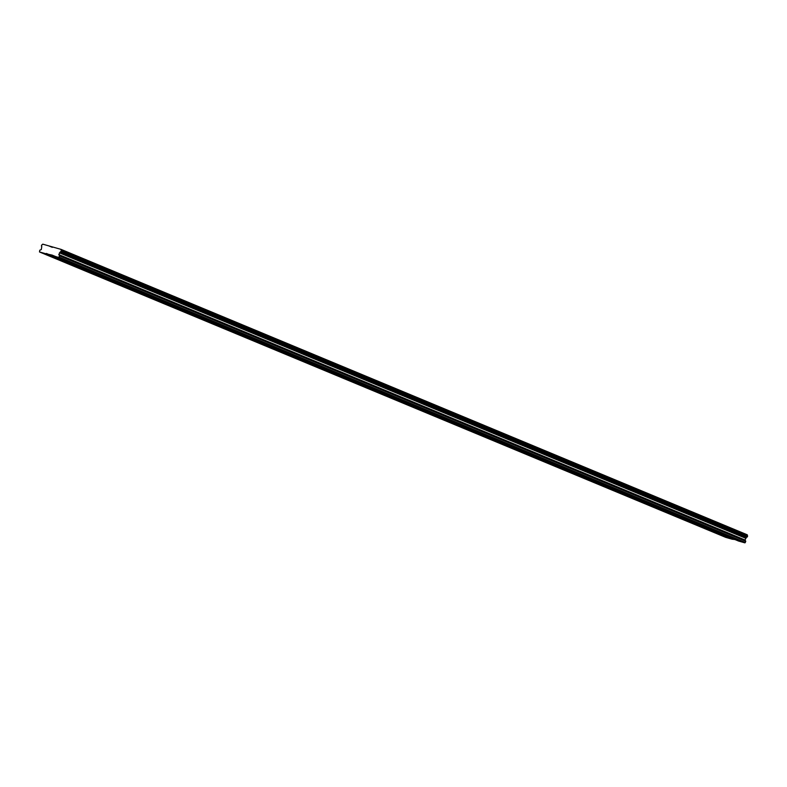 <?xml version="1.0" encoding="UTF-8"?>
<svg xmlns="http://www.w3.org/2000/svg" width="787" height="787" viewBox="0 0 787 787"><rect width="100%" height="100%" fill="white"/><g stroke="black" fill="none" stroke-linecap="round" stroke-linejoin="round"><path stroke-width="1.18" d="M47.397 254.604L44.938 253.798L47.397 254.604M727.532 537.482L725.073 536.675L727.532 537.482M703.244 527.388L700.784 526.572L703.244 527.388M678.955 517.285L676.486 516.469L678.955 517.285M654.666 507.182L652.197 506.366L654.666 507.182M630.377 497.079L627.908 496.263L630.377 497.079M606.088 486.976L603.619 486.159L606.088 486.976M581.79 476.873L579.33 476.056L581.79 476.873M557.501 466.77L555.042 465.963L557.501 466.77M533.212 456.667L530.743 455.86L533.212 456.667M508.923 446.563L506.454 445.757L508.923 446.563M484.635 436.46L482.165 435.654L484.635 436.46M460.336 426.357L457.877 425.551L460.336 426.357M436.047 416.254L433.588 415.447L436.047 416.254M411.758 406.151L409.289 405.344L411.758 406.151M387.47 396.048L385 395.241L387.47 396.048M363.181 385.945L360.712 385.138L363.181 385.945M338.892 375.842L336.423 375.035L338.892 375.842M314.593 365.739L312.134 364.932L314.593 365.739M290.305 355.635L287.845 354.829L290.305 355.635M266.016 345.532L263.547 344.726L266.016 345.532M241.727 335.429L239.258 334.623L241.727 335.429M217.438 325.326L214.969 324.519L217.438 325.326M193.14 315.223L190.68 314.416L193.14 315.223M168.851 305.12L166.391 304.313L168.851 305.12M144.562 295.017L142.093 294.21L144.562 295.017M120.273 284.914L117.804 284.107L120.273 284.914M95.984 274.811L93.515 274.004L95.984 274.811M71.696 264.707L69.226 263.901L71.696 264.707M58.877 257.89L56.408 257.083L58.877 257.89M739.013 540.767L736.543 539.961L739.013 540.767M714.714 530.664L712.255 529.858L714.714 530.664M690.425 520.561L687.966 519.754L690.425 520.561M666.136 510.458L663.667 509.651L666.136 510.458M641.848 500.355L639.378 499.548L641.848 500.355M617.559 490.252L615.09 489.445L617.559 490.252M593.27 480.149L590.801 479.342L593.27 480.149M568.971 470.046L566.512 469.239L568.971 470.046M544.683 459.942L542.223 459.136L544.683 459.942M520.394 449.839L517.925 449.033L520.394 449.839M496.105 439.736L493.636 438.93L496.105 439.736M471.816 429.633L469.347 428.826L471.816 429.633M447.518 419.53L445.058 418.723L447.518 419.53M423.229 409.427L420.77 408.62L423.229 409.427M398.94 399.334L396.471 398.517L398.94 399.334M374.651 389.231L372.182 388.414L374.651 389.231M350.363 379.127L347.893 378.311L350.363 379.127M326.074 369.024L323.605 368.208L326.074 369.024M301.775 358.921L299.316 358.105L301.775 358.921M277.486 348.818L275.027 348.002L277.486 348.818M253.198 338.715L250.728 337.898L253.198 338.715M228.909 328.612L226.44 327.805L228.909 328.612M204.62 318.509L202.151 317.702L204.62 318.509M180.321 308.406L177.862 307.599L180.321 308.406M156.033 298.303L153.573 297.496L156.033 298.303M131.744 288.199L129.275 287.393L131.744 288.199M107.455 278.096L104.986 277.29L107.455 278.096M83.166 267.993L80.697 267.187L83.166 267.993M725.693 537.354L39.488 251.948L45.941 253.788L732.146 539.203L725.693 537.354M52.247 255.598L58.7 257.447L59.586 255.873L58.779 254.585L60.068 252.312A1.102 0.738 -67.4 0 1 61.002 251.584L61.396 250.492A1.102 0.738 -67.4 0 1 61.101 249.4L747.306 534.816A1.102 0.738 -67.4 0 0 747.611 535.898L747.217 537A1.102 0.738 -67.4 0 0 746.273 537.718L744.984 539.99L745.791 541.279L744.915 542.853L738.462 541.003L52.109 255.096L45.941 253.788M39.488 251.948L39.793 250.207L41.278 249.577L41.701 247.059A1.102 0.738 -67.4 0 0 41.396 245.977L41.79 244.875A1.102 0.738 -67.4 0 0 42.734 244.147L61.101 249.4M734.92 539.538L732.146 539.203M46.374 253.453L732.589 538.869M747.355 536.891L61.14 251.486M61.445 250.65L747.65 536.055M747.611 535.898L61.396 250.492M52.306 247.344L48.764 245.869M58.7 257.447L744.915 542.853M745.348 542.518L59.143 257.113M59.586 255.873L745.791 541.279M58.779 254.585L744.984 539.99M59.399 252.824L745.614 538.229M60.068 252.312L746.273 537.718M61.002 251.584L747.217 537"/></g></svg>
